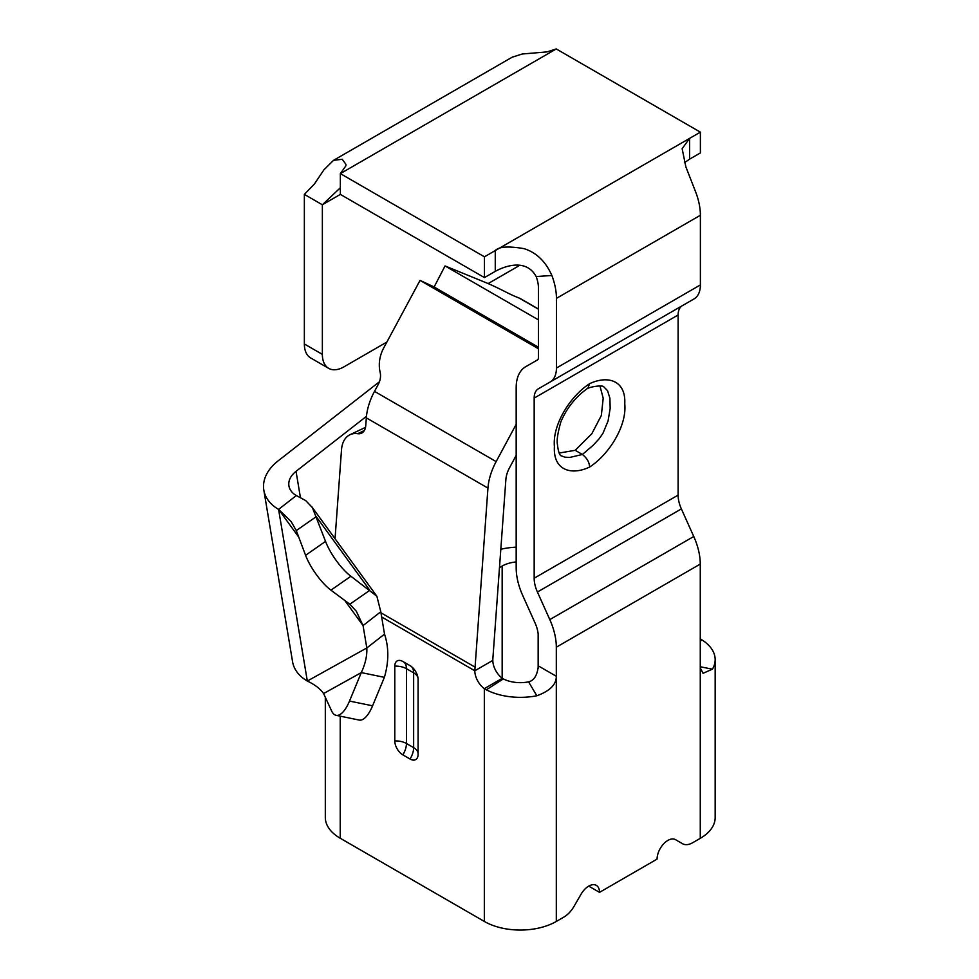 <?xml version="1.0" encoding="UTF-8"?>
<svg xmlns="http://www.w3.org/2000/svg" width="979" height="979" viewBox="0 0 979 979"><rect width="100%" height="100%" fill="white"/><g stroke="black" fill="none" stroke-linecap="round" stroke-linejoin="round"><path stroke-width="1.47" d="M322.36 354.374L322.36 204.782L304.359 194.393L304.359 343.984A30.533 17.634 120 0 0 310.686 357.959L328.675 368.349A30.533 17.634 -60 0 1 322.36 354.374L304.359 343.984M304.359 194.393L314.455 183.942L323.853 169.905L333.533 160.336L342.258 159.271L345.917 164.362L345.93 165.769L340.349 173.613L340.349 194.393L484.458 277.595L495.264 271.354C506.229 265.321 526.604 258.945 536.162 276.543A25.442 14.697 60 0 1 538.438 287.985L538.438 357.641A5.091 2.937 60 0 1 537.385 359.978L525.662 366.746A45.805 26.445 60 0 0 516.178 387.708L516.178 567.832A50.896 29.382 60 0 0 522.688 595.428L535.072 622.999A25.442 14.697 -120 0 1 538.328 636.803L538.328 665.891C537.349 675.204 534.106 680.527 528.587 681.861L536.835 695.763A50.896 29.382 180 0 1 486.33 689.828L484.336 688.653A15.272 8.811 60 0 1 474.815 670.774L487.946 488.093A45.805 26.445 -60 0 1 496.145 461.598L516.178 424.348M689.583 159.161L700.389 152.932L700.389 132.153L689.583 138.382L689.583 159.161L684.419 162.722M484.458 277.595L484.458 256.816L340.349 173.613L556.268 48.95L700.389 132.153M556.268 48.95L546.992 51.899L522.284 53.992L512.188 57.186L333.533 160.336M340.349 194.393L322.36 204.782L340.349 187.76M386.876 342.05L343.947 366.844A30.533 17.634 -60 0 1 328.675 368.349M519.433 265.321A30.533 17.634 -60 0 1 516.679 267.108L488.142 283.58M484.458 256.816L495.264 250.575C498.849 246.635 508.468 245.986 524.083 248.654C536.443 252.582 545.707 261.528 551.875 275.491A50.896 29.382 60 0 1 556.439 298.362L556.439 368.031A30.533 17.634 60 0 1 550.112 382.006L682.326 305.668A20.363 11.748 -120 0 0 678.117 314.993L534.167 398.098A20.363 11.748 60 0 1 538.389 388.785L682.326 305.668M556.439 298.362L700.389 215.258A50.896 29.382 -120 0 0 695.824 192.386L685.887 166.932L682.143 148.722L689.583 138.382L495.264 250.575L495.264 271.354M700.389 215.258L700.389 284.926A30.533 17.634 -120 0 1 694.062 298.901L550.112 382.006L694.062 298.901M599.943 385.91L603.199 398.22L601.339 415.488L591.805 433.783L575.199 450.316L559.119 453.044M538.438 348.757L420.04 280.398L383.695 347.973A30.533 24.903 -65.2 0 0 380.121 372.167A15.272 12.446 114.8 0 1 378.335 384.257L374.504 391.367A45.805 26.445 120 0 0 366.317 417.862L365.754 425.645A15.272 9.545 64.5 0 1 361.52 433.195A15.272 9.545 64.5 0 1 357.665 433.709L364.347 430.527M586.898 388.724C592.797 385.922 602.917 385.383 603.615 386.656L607.567 390.707L609.905 398.245L610.174 408.402L608.069 420.97L602.929 433.354L599.307 438.568L593.164 445.261L582.395 454.476C587.143 458.319 589.529 462.516 589.529 467.093C608.754 454.794 627.013 426.085 624.761 403.85C626.034 380.305 607.739 375.128 589.639 383.67L587.841 388.198C575.86 396.605 566.865 407.827 560.857 421.851C557.663 433.195 556.537 440.819 557.492 444.723C558.532 455.051 561.102 456.006 561.102 455.761L564.907 457.169L569.729 457.45L582.395 454.476L575.199 450.316M369.805 590.313L349.846 604.227L356.295 611.226L363.062 625.581L380.782 611.74L376.878 596.26L350.886 576.252A30.533 8.909 -124.9 0 1 325.542 541.387L312.374 507.587L305.693 500.563L296.307 495.558L278.587 509.386L291.069 521.501L296.294 530.581L316.254 516.655L369.805 590.313M325.542 541.387L305.583 555.313A30.533 8.909 55.1 0 0 330.926 590.166L349.846 604.227M305.583 555.313L296.294 530.581M325.322 697.317L325.322 817.465A50.896 29.382 -0 0 0 340.227 838.244L484.336 921.447L484.336 688.653L502.337 678.263A15.272 8.811 -120 0 1 492.816 660.384A25.442 14.697 -60 0 1 492.878 658.537L505.874 479.551A20.363 11.748 -60 0 1 509.521 467.778L516.178 455.394M538.438 347.215L433.403 286.578L420.04 280.398M484.336 921.447A50.896 29.382 0 0 0 556.317 921.447L563.88 917.078A20.363 11.748 -60 0 0 574.049 906.334L581.073 894.182A15.272 8.811 -60 0 1 596.333 885.371A15.272 8.811 -60 0 1 599.503 892.358L588.709 886.117M534.167 398.098L534.167 578.222A25.442 14.697 -120 0 0 537.422 592.026L549.806 619.597A50.896 29.382 60 0 1 556.317 647.192L556.317 676.269C556.341 684.566 549.843 691.064 536.835 695.763M502.337 678.263L503.328 678.9A25.442 14.697 0 0 0 528.587 681.861M599.503 892.358L657.08 859.109A15.272 8.811 -60 0 1 663.738 843.751A15.272 8.811 -60 0 1 675.51 839.664L682.522 843.714A20.363 11.748 -60 0 0 692.704 842.699L700.266 838.342A50.896 29.382 0 0 0 715.172 817.563L715.172 659.65A50.896 29.382 180 0 1 712.418 669.183L703.057 673.295L700.266 667.959L700.266 564.075A50.896 29.382 -120 0 0 693.756 536.492L681.372 508.909A25.442 14.697 60 0 1 678.117 495.117L678.117 314.993M589.639 383.67C570.573 395.908 552.34 424.286 554.408 446.497C552.951 470.299 571.283 475.745 589.529 467.093M403.691 661.975A15.272 8.811 -60 0 1 406.444 668.694L406.444 743.502A15.272 8.811 -0 0 0 394.794 740.932L394.794 666.136A11.381 6.572 60 0 1 402.039 661.07A11.381 6.572 60 0 1 402.846 661.486L410.042 665.647A11.381 6.572 60 0 1 418.094 679.573L418.094 754.381A11.381 6.572 60 0 1 418.045 755.286A11.381 6.572 60 0 1 410.042 759.019A15.272 8.811 120 0 0 413.64 747.65L413.64 672.854A15.272 8.811 180 0 1 417.96 677.847M410.568 665.916A15.272 8.811 -60 0 1 413.64 672.854L406.444 668.694A15.272 8.811 180 0 0 394.794 666.136M410.042 759.019L402.846 754.87A11.381 6.572 60 0 1 394.794 740.932M323.584 693.56C320.402 688.886 314.981 684.713 307.333 681.041L366.807 647.963C367.198 655.673 365.363 663.884 361.288 672.597L323.584 693.56L331.648 710.999A30.533 11.503 101.6 0 0 336.115 715.319L359.195 720.067A30.533 11.503 -78.4 0 0 372.583 705.81L384.38 677.333L368.642 674.103L361.288 672.597L349.503 701.074A30.533 11.503 101.6 0 1 336.115 715.319M384.38 677.333C388.896 661.939 388.957 647.535 384.527 634.123L366.807 647.963L363.062 625.581L344.828 600.506M384.527 634.123L380.782 611.74M365.522 427.321L349.956 434.737A30.533 19.103 64.5 0 0 341.5 449.838L335.051 538.719M349.956 434.737A30.533 19.103 64.5 0 1 357.665 433.709M700.266 638.785L702.139 640.021A50.896 29.382 180 0 1 715.172 659.65M263.828 490.124L292.574 661.767A50.896 34.045 -9.5 0 0 307.333 681.041L278.587 509.386A50.896 34.045 170.5 0 1 263.828 490.124A50.896 34.045 170.5 0 1 278.036 460.938L379.46 381.737M296.307 495.558A25.442 17.022 170.5 0 1 288.927 485.914A25.442 17.022 170.5 0 1 296.037 471.327L366.452 416.332M500.807 549.28A50.896 29.382 180 0 1 516.178 547.163M499.486 567.612L502.166 566.058A25.442 14.697 180 0 1 516.178 561.946M434.125 286.994L445.041 265.945L538.438 319.864M445.041 265.945L486.343 282.821A30.533 1.958 -152.6 0 1 505.776 291.987A15.272 0.979 -152.6 0 0 515.492 296.564L519.176 298.069A45.805 26.445 120 0 1 521.036 298.987L538.438 309.034M551.875 275.491L536.162 276.543M556.439 368.031L700.389 284.926M374.504 391.367L496.145 461.598M402.846 754.87A15.272 8.811 120 0 0 406.444 743.502L413.64 747.65A15.272 8.811 -0 0 1 418.094 753.389M350.886 576.252L330.926 590.166M298.754 537.128L278.587 509.386M366.317 417.862L487.946 488.093M556.317 921.447L556.317 676.269L538.328 665.891M486.33 689.828L503.328 678.9M340.227 838.244L340.227 716.175M372.583 705.81L349.503 701.074M492.816 660.384L474.815 670.774L381.651 616.99M380.953 612.805L474.962 667.078M534.167 578.222L678.117 495.117M681.372 508.909L537.422 592.026M549.806 619.597L693.756 536.492M556.317 647.192L700.266 564.075M700.266 838.342L700.266 667.959M700.266 666.772L712.418 669.183M700.266 641L702.139 640.021M296.037 471.327L300.382 497.32M502.166 566.058L502.166 678.141M538.156 633.89L538.156 668.424M538.438 309.193L519.176 298.069M311.64 506.535L376.878 596.26"/></g></svg>
